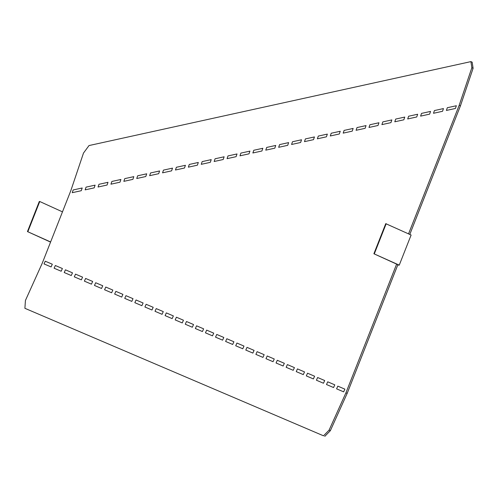 <?xml version="1.0" encoding="UTF-8"?>
<svg xmlns="http://www.w3.org/2000/svg" width="498" height="498" viewBox="0 0 498 498"><rect width="100%" height="100%" fill="white"/><g stroke="black" fill="none" stroke-linecap="round" stroke-linejoin="round"><path stroke-width="0.75" d="M314.431 136.938L305.399 138.917L304.483 141.644L313.516 139.658L314.431 136.938M327.335 134.099L318.303 136.085L317.382 138.805L326.414 136.819L327.335 134.099M340.234 131.26L339.319 133.987L330.286 135.973L331.201 133.246L340.234 131.26M353.138 128.428L352.223 131.148L343.19 133.134L344.106 130.414L353.138 128.428M366.042 125.589L365.121 128.316L356.089 130.302L357.01 127.575L366.042 125.589M404.743 117.08L403.828 119.806L394.796 121.792L395.717 119.066L404.743 117.08M417.648 114.247L416.733 116.968L407.7 118.954L408.615 116.233L417.648 114.247M430.552 111.409L429.631 114.135L420.605 116.121L421.52 113.395L430.552 111.409M443.45 108.576L442.535 111.297L433.503 113.283L434.424 110.562L443.45 108.576M456.355 105.738L455.44 108.464L446.407 110.444L447.322 107.724L456.355 105.738M378.941 122.757L369.908 124.743L368.993 127.463L378.026 125.477L378.941 122.757M391.845 119.918L390.924 122.639L381.898 124.624L382.813 121.904L391.845 119.918M212.503 335.851L205.444 332.838L206.664 330.13L213.723 333.15L212.503 335.851M222.594 340.159L215.534 337.146L216.755 334.438L223.814 337.457L222.594 340.159M232.684 344.467L225.619 341.454L226.839 338.746L233.904 341.765L232.684 344.467M242.769 348.774L235.71 345.761L236.93 343.054L243.989 346.073L242.769 348.774M252.86 353.082L245.794 350.069L247.014 347.361L254.08 350.38L252.86 353.082M262.944 357.39L255.885 354.377L257.105 351.669L264.164 354.688L262.944 357.39M273.035 361.697L265.976 358.685L267.196 355.977L274.255 358.996L273.035 361.697M283.125 366.005L276.06 362.992L277.28 360.284L284.346 363.303L283.125 366.005M293.21 370.313L286.151 367.3L287.371 364.592L294.43 367.611L293.21 370.313M303.301 374.62L296.235 371.608L297.455 368.9L304.521 371.919L303.301 374.62M313.385 378.928L306.326 375.915L307.546 373.207L314.605 376.227L313.385 378.928M323.476 383.236L316.417 380.223L317.637 377.515L324.696 380.534L323.476 383.236M333.567 387.544L326.501 384.531L327.721 381.823L334.787 384.842L333.567 387.544M343.651 391.851L336.592 388.838L337.812 386.131L344.871 389.15L343.651 391.851M111.62 292.774L112.841 290.073L105.781 287.053L104.561 289.761L111.62 292.774M101.536 288.466L94.471 285.454L95.691 282.746L102.756 285.765L101.536 288.466M91.445 284.159L92.665 281.457L85.606 278.438L84.386 281.146L91.445 284.159M81.361 279.851L82.581 277.149L75.515 274.13L74.295 276.838L81.361 279.851M71.27 275.543L72.49 272.842L65.431 269.823L64.211 272.531L71.27 275.543M61.179 271.236L62.399 268.534L55.34 265.515L54.12 268.223L61.179 271.236M198.31 162.46L197.395 165.18L188.362 167.166L189.277 164.446L198.31 162.46M211.214 159.621L210.293 162.342L201.267 164.328L202.182 161.607L211.214 159.621M224.112 156.789L223.197 159.509L214.165 161.495L215.086 158.769L224.112 156.789M82.189 187.983L81.274 190.703L72.241 192.689L73.162 189.968L82.189 187.983M185.412 165.292L176.379 167.278L175.458 170.005L184.49 168.019L185.412 165.292M121.711 297.082L114.652 294.069L115.872 291.361L122.931 294.38L121.711 297.082M51.095 266.928L44.029 263.915L45.25 261.207L52.315 264.226L51.095 266.928M237.017 153.95L236.102 156.671L227.069 158.657L227.984 155.936L237.017 153.95M249.921 151.112L249 153.838L239.974 155.824L240.889 153.098L249.921 151.112M95.093 185.144L94.178 187.871L85.146 189.856L86.061 187.13L95.093 185.144M107.998 182.312L107.076 185.032L98.044 187.018L98.965 184.297L107.998 182.312M120.896 179.473L119.981 182.2L110.948 184.179L111.863 181.459L120.896 179.473M133.8 176.641L132.885 179.361L123.853 181.347L124.768 178.62L133.8 176.641M146.705 173.802L145.783 176.522L136.751 178.508L137.672 175.788L146.705 173.802M262.82 148.28L253.793 150.265L252.872 152.986L261.904 151L262.82 148.28M275.724 145.441L266.691 147.427L265.776 150.153L274.809 148.167L275.724 145.441M159.603 170.963L158.688 173.69L149.655 175.676L150.57 172.949L159.603 170.963M172.507 168.131L171.592 170.851L162.56 172.837L163.475 170.117L172.507 168.131M288.628 142.609L287.707 145.329L278.675 147.315L279.596 144.594L288.628 142.609M301.527 139.77L292.494 141.756L291.579 144.476L300.611 142.49L301.527 139.77M131.802 301.39L124.737 298.377L125.957 295.669L133.022 298.688L131.802 301.39M141.886 305.697L134.827 302.684L136.047 299.977L143.107 302.996L141.886 305.697M151.977 310.005L144.912 306.992L146.132 304.284L153.197 307.303L151.977 310.005M162.062 314.313L155.003 311.3L156.223 308.592L163.282 311.611L162.062 314.313M172.152 318.62L165.093 315.608L166.313 312.9L173.372 315.919L172.152 318.62M182.243 322.928L175.178 319.915L176.398 317.207L183.463 320.226L182.243 322.928M192.328 327.236L185.268 324.223L186.489 321.515L193.548 324.534L192.328 327.236M202.418 331.544L203.638 328.842L196.573 325.823L195.353 328.531L202.418 331.544M323.513 435.812L24.9 308.306L323.513 435.812L329.085 430.135L345.923 392.829L396.626 264.108M329.085 430.135L330.336 430.702L347.174 393.395L345.923 392.829M324.764 436.385L330.336 430.702M24.9 308.306L25.429 300.475L42.268 263.162L70.828 190.647L83.49 153.073L89.011 145.559L470.915 61.615L472.166 62.188L473.1 68.282L460.438 105.856L459.187 105.283L408.541 233.861M347.174 393.395L397.877 264.681L373.892 253.762L399.253 265.135L411.111 235.031L385.751 223.658L373.892 253.762M409.792 234.434L460.438 105.856M470.915 61.615L471.849 67.709L473.1 68.282M471.849 67.709L459.187 105.283M27.888 231.607L39.747 201.509L39.311 201.478L27.452 231.582L50.622 241.96M27.452 231.582L50.559 242.103M39.747 201.509L62.474 211.855M397.74 265.036L399.253 265.135M374.328 253.787L386.187 223.689"/></g></svg>
